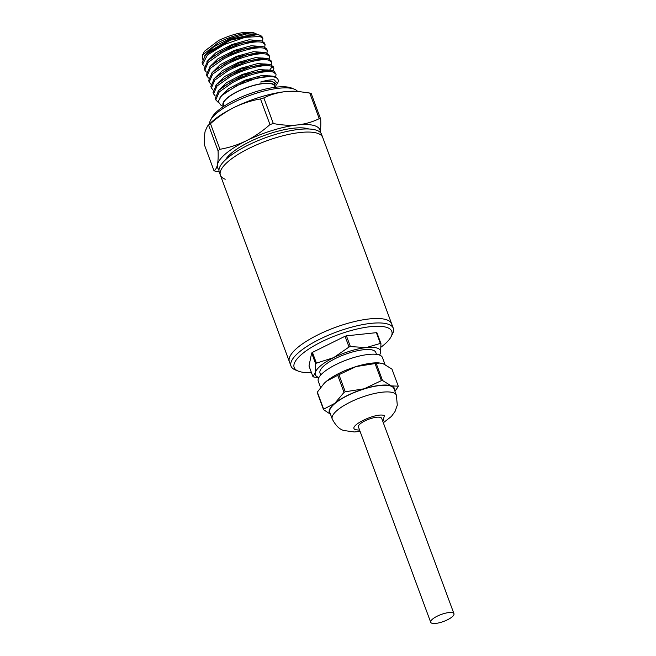 <?xml version="1.0" encoding="UTF-8"?>
<svg xmlns="http://www.w3.org/2000/svg" width="656" height="656" viewBox="0 0 656 656"><rect width="100%" height="100%" fill="white"/><g stroke="black" fill="none" stroke-linecap="round" stroke-linejoin="round"><path stroke-width="0.98" d="M317.881 133.414A54.53 16.22 -20.3 0 1 322.695 137.407A54.53 16.22 159.7 0 0 317.881 133.414A54.53 16.22 159.7 0 0 257.341 144.541A54.53 16.22 159.7 0 0 220.408 175.25A54.53 16.22 -20.3 0 1 257.341 144.541A54.53 16.22 -20.3 0 1 317.881 133.414M393.305 328.287L321.547 134.3A54.53 16.22 159.7 0 0 316.733 130.314A54.53 16.22 159.7 0 0 256.193 141.434A54.53 16.22 159.7 0 0 219.26 172.143L289.37 361.686A54.53 16.22 -20.3 0 1 326.311 330.985A54.53 16.22 -20.3 0 1 386.851 319.857A54.53 16.22 -20.3 0 1 391.657 323.851A54.53 16.22 159.7 0 0 318.144 334.749A54.53 16.22 159.7 0 0 289.37 361.686L291.018 366.13A54.53 16.22 -20.3 0 1 319.784 339.185A54.53 16.22 -20.3 0 1 388.491 324.302A54.53 16.22 -20.3 0 1 393.305 328.287A54.53 16.22 -20.3 0 1 392.509 333.97L391.042 336.79A52.054 15.482 159.7 0 0 387.204 327.557A52.054 15.482 159.7 0 0 322.145 341.514A52.054 15.482 159.7 0 0 298.259 371.107A52.054 15.482 159.7 0 0 298.751 371.296A52.054 15.482 159.7 0 0 311.411 372.51M320.177 132.282A54.53 16.22 159.7 0 0 315.093 125.87A54.53 16.22 159.7 0 0 297.693 124.927A54.53 16.22 159.7 0 0 246.385 140.761A54.53 16.22 159.7 0 0 217.448 164.615A54.53 16.22 159.7 0 0 218.981 169.715M219.161 171.864L215.439 171.224A61.967 18.425 -20.3 0 1 213.979 170.699C215.562 169.929 216.718 167.895 217.448 164.615C218.104 161.146 218.317 156.554 218.071 150.839A61.967 18.425 -20.3 0 1 219.957 149.281C229.042 147.715 237.849 144.869 246.385 140.761C254.848 136.464 262.712 131.061 269.969 124.55A61.967 18.425 -20.3 0 1 273.314 123.517C281.727 125.198 289.854 125.665 297.693 124.927C305.466 124.009 312.65 121.918 319.234 118.654A61.967 18.425 -20.3 0 1 319.989 118.9A61.967 18.425 -20.3 0 1 320.694 119.179C320.94 124.894 320.735 129.486 320.071 132.955M218.071 150.839L208.6 125.23L207.501 126.075L205.131 131.323C204.467 134.783 204.262 139.375 204.508 145.099L213.979 170.699M319.234 118.654L309.763 93.045A61.967 18.425 -20.3 0 1 310.518 93.3A61.967 18.425 -20.3 0 1 311.223 93.57L320.694 119.179M297.586 91.446A47.093 14.006 159.7 0 0 294.437 89.216A47.093 14.006 159.7 0 0 293.995 89.044A47.093 14.006 159.7 0 0 248.599 95.891A47.093 14.006 159.7 0 0 210.494 120.261A47.093 14.006 159.7 0 0 209.559 124.009M294.437 89.216L291.485 88.027A44.616 13.268 159.7 0 0 291.067 87.863A44.616 13.268 159.7 0 0 248.066 94.349A44.616 13.268 159.7 0 0 211.962 117.44L210.494 120.261M275.085 87.305L274.626 86.051A27.265 8.11 159.7 0 0 272.224 84.058A27.265 8.11 159.7 0 0 241.949 89.618A27.265 8.11 159.7 0 0 223.483 104.968L223.942 106.223M223.844 106.288A27.757 8.257 -20.3 0 1 239.768 90.421A27.757 8.257 -20.3 0 1 272.642 83.853A27.757 8.257 -20.3 0 1 275.208 87.289M275.479 87.248L274.429 82.549L273.347 82.049C270.534 81.09 266.287 81.082 260.596 82.033C266.369 80.319 270.912 79.589 274.216 79.852L277.455 83.443L276.225 85.108M277.521 83.328A32.718 9.733 159.7 0 0 277.619 83.132A32.718 9.733 159.7 0 0 278.095 79.72A32.718 9.733 159.7 0 0 275.208 77.326A32.718 9.733 159.7 0 0 256.709 78.146L236.57 85.657L221.613 95.637L218.136 101.59L221.138 105.444L223.614 106.436M278.095 79.72L277.693 78.63L274.93 76.555L272.256 76.096L256.709 78.146M276.053 74.194L273.905 71.086L270.083 70.167L252.855 72.66L232.052 81.041L218.833 90.29L215.225 98.367L215.775 99.86L219.243 91.93L232.609 82.533C247.099 74.628 266.672 69.856 273.281 72.119L276.053 74.194L275.717 76.842M215.16 95.866L213.585 93.923L217.046 86.002L230.412 76.596C244.901 68.691 264.475 63.919 271.092 66.182L273.855 68.257L273.306 66.764L270.567 64.698M273.855 68.257L273.519 70.905M271.658 62.32L271.108 60.828L268.337 58.753L265.705 58.294L248.476 60.787L227.665 69.175L214.463 78.392L210.83 86.494L211.388 87.994L214.848 80.065L228.214 70.668C242.704 62.763 262.285 57.982 268.894 60.245L271.658 62.32L271.322 64.969M269.468 56.383L268.911 54.891L266.147 52.816L263.523 52.365L246.295 54.85L225.467 63.238L212.257 72.472L208.641 80.557L209.19 82.057L212.659 74.128L226.025 64.731C240.506 56.826 260.088 52.045 266.697 54.309L269.468 56.383L269.132 59.032M267.271 50.455L266.713 48.954L263.95 46.888L261.277 46.42L244.057 48.921L223.278 57.302L210.076 66.527L206.443 74.628L206.993 76.121L210.461 68.191L223.827 58.794C238.317 50.889 257.89 46.109 264.499 48.38L267.271 50.455L266.935 53.095M265.073 44.518L264.524 43.017L261.752 40.951L259.079 40.492L241.859 42.993L221.08 51.365L207.878 60.59L204.246 68.691L204.803 70.184L208.264 62.254L221.63 52.857C236.119 44.952 255.701 40.18 262.302 42.443L265.073 44.518L264.737 47.166M218.161 102.287L215.775 99.86M270.534 64.69L267.853 64.231L250.641 66.732L229.862 75.104L216.652 84.337L213.028 92.43L213.585 93.923M212.962 89.929L211.388 87.994M210.765 84.001L209.19 82.057M208.575 78.064L206.993 76.121M206.378 72.127L204.803 70.184M204.18 66.19L202.606 64.255L207.411 55.038L224.278 44.51L245.164 37.302L260.112 36.506L262.876 38.581L262.548 41.23M259.161 34.981L257.25 34.588A32.718 9.733 -20.3 0 1 259.612 35.153A32.718 9.733 -20.3 0 1 259.924 35.276A32.718 9.733 -20.3 0 1 262.498 37.548L262.876 38.581M257.25 34.588L230.518 40.123L205.681 54.661L202.048 62.755L202.606 64.255M256.037 33.71L253.757 32.8C245.442 31.012 233.782 33.538 218.776 40.377L204.541 51.201L202.54 55.047L218.563 42.451C232.314 35.26 250.116 31.283 255.774 33.612L257.472 34.612M259.924 35.276L259.218 34.998M202.302 59.311L202.54 55.047M225.221 179.236A54.53 16.22 -20.3 0 1 220.408 175.25M308.746 128.986A47.093 14.006 159.7 0 0 263.901 135.644A47.093 14.006 159.7 0 0 225.516 159.777M269.969 124.55L260.498 98.949C251.412 100.516 242.605 103.353 234.069 107.469C225.598 111.766 217.743 117.162 210.486 123.681L219.957 149.281M309.763 93.045L298.734 91.537L285.376 91.635C277.611 92.553 270.428 94.644 263.843 97.916L273.314 123.517M208.6 125.23A61.967 18.425 -20.3 0 1 210.486 123.681M298.734 91.537L296.471 91.356A54.53 16.22 159.7 0 0 285.376 91.635A54.53 16.22 159.7 0 0 234.069 107.469A54.53 16.22 159.7 0 0 210.346 123.213L207.501 126.075M260.498 98.949A61.967 18.425 -20.3 0 1 263.843 97.916M221.613 95.637L223.368 93.865L245.549 80.811L268.935 75.825L272.256 76.096M218.833 90.29L221.179 87.92L243.376 74.874L266.754 69.897L270.083 70.167M270.157 70.167L259.104 69.618L242.392 74.423L226.492 82.664L217.931 91.25M272.363 76.104L261.965 75.448L244.934 80.221L228.6 88.658L220.014 97.432M275.84 83.96L275.569 83.23L270.887 81.041L260.596 82.033M216.652 84.337L218.997 81.975L241.17 68.946L264.524 63.96L267.853 64.231M214.471 78.4L216.816 76.03L239.014 62.992L262.375 58.023L265.705 58.294M212.265 72.472L214.619 70.102L236.824 57.056L260.194 52.095L263.523 52.365M263.564 52.365L253.282 51.701L236.431 56.375L220.145 64.698L211.347 73.439M265.754 58.302L255.479 57.638L238.628 62.312L222.351 70.627L213.553 79.368M267.943 64.239L257.677 63.575L240.834 68.24L224.557 76.555L215.75 85.296M210.076 66.527L212.421 64.165L234.602 51.135L257.947 46.15L261.277 46.42M207.878 60.59L210.223 58.228L232.396 45.198L255.75 40.221L259.079 40.483M205.681 54.661L208.026 52.291L230.199 39.27L253.552 34.284L256.881 34.555M256.972 34.563L246.697 33.899L229.854 38.565L213.577 46.879L204.77 55.621M259.169 40.492L248.895 39.827L232.052 44.501L215.775 52.816L206.968 61.557M261.359 46.428L251.084 45.764L234.241 50.438L217.964 58.753L209.157 67.494M381.013 347.139A52.054 15.482 159.7 0 0 391.042 336.79M298.259 371.107L295.315 369.927A54.53 16.22 -20.3 0 1 291.018 366.13M453.952 613.696L381.694 418.372A12.39 3.682 159.7 0 0 380.603 417.47A12.39 3.682 159.7 0 0 366.843 419.996A12.39 3.682 159.7 0 0 358.447 426.974L430.705 622.29A12.39 3.682 -20.3 0 1 439.094 615.312A12.39 3.682 -20.3 0 1 452.853 612.786A12.39 3.682 -20.3 0 1 453.952 613.696A12.39 3.682 -20.3 0 1 445.555 620.674A12.39 3.682 -20.3 0 1 431.796 623.2A12.39 3.682 -20.3 0 1 430.705 622.29M332.248 419.004A34.202 10.168 159.7 0 1 355.413 399.742A34.202 10.168 159.7 0 1 393.387 392.764A34.202 10.168 159.7 0 1 396.404 395.273L393.944 388.614A34.202 10.168 159.7 0 0 390.927 386.105A34.202 10.168 159.7 0 0 352.953 393.083A34.202 10.168 159.7 0 0 329.779 412.345L332.248 419.004C335.79 425.793 339.759 429.639 344.154 430.549L354.265 431.968L360.078 431.369M394.551 390.238A34.702 10.316 159.7 0 0 391.345 385.9L382.522 380.513A39.655 11.792 -20.3 0 0 381.39 380.628L375.076 363.563L356.06 366.573A34.702 10.316 159.7 0 0 339.414 373.182A34.702 10.316 159.7 0 0 326.581 381.152L324.105 383.416L317.34 392.116L323.654 409.18A39.655 11.792 -20.3 0 0 323.556 409.672L330.485 414.248M344.031 392.386L337.717 375.314A39.655 11.792 -20.3 0 1 338.332 375.011A39.655 11.792 -20.3 0 1 338.947 374.707L345.261 391.78A39.655 11.792 -20.3 0 0 344.031 392.386L334.79 403.35A34.702 10.316 159.7 0 0 330.386 413.977M394.937 391.296L398.176 386.646A39.655 11.792 -20.3 0 0 398.274 386.163L391.96 369.09L383.137 363.703L379.127 362.924A34.702 10.316 159.7 0 0 356.06 366.573L338.947 374.707M385.031 364.515L382.448 357.536A34.202 10.168 159.7 0 0 379.43 355.035A34.202 10.168 159.7 0 0 341.456 362.014A34.202 10.168 159.7 0 0 318.291 381.275L320.579 387.466M376.519 354.371L375.806 352.428A29.741 8.848 159.7 0 0 373.182 350.247A29.741 8.848 159.7 0 0 340.161 356.315A29.741 8.848 159.7 0 0 320.013 373.067L320.727 375.011M379.521 355.068A34.702 10.316 159.7 0 0 380.562 352.674A34.702 10.316 159.7 0 0 377.389 348.164A34.702 10.316 159.7 0 0 366.319 347.565A34.702 10.316 159.7 0 0 333.666 357.643A34.702 10.316 159.7 0 0 315.249 372.821A34.702 10.316 159.7 0 0 318.906 377.487M318.759 377.766L313.568 376.946A39.655 11.792 -20.3 0 1 313.265 376.847A39.655 11.792 -20.3 0 1 312.969 376.733L315.249 372.821L315.643 363.777A39.655 11.792 -20.3 0 1 316.405 363.145L333.666 357.643L349.033 347.016A39.655 11.792 -20.3 0 1 350.394 346.589L366.319 347.565L380.349 343.416A39.655 11.792 -20.3 0 1 380.652 343.523A39.655 11.792 -20.3 0 1 380.947 343.629L380.562 352.674L379.701 355.134M315.643 363.777L311.657 353.026L308.992 365.982L312.969 376.733M398.274 386.163L391.345 385.9A34.702 10.316 159.7 0 0 364.277 388.77A34.702 10.316 159.7 0 0 334.79 403.35L323.654 409.18M381.39 380.628L364.277 388.77L345.261 391.78M323.556 409.672L317.242 392.6A39.655 11.792 -20.3 0 1 317.34 392.116M337.717 375.314L326.581 381.152A34.702 10.316 159.7 0 0 324.318 383.202A34.702 10.316 159.7 0 0 324.187 383.334M379.988 362.998L376.208 363.44L382.522 380.513M375.076 363.563A39.655 11.792 -20.3 0 1 376.208 363.44M349.033 347.016L345.056 336.257L312.428 352.387L316.405 363.145M380.349 343.416L376.372 332.666L346.417 335.839L350.394 346.589M376.372 332.666A39.655 11.792 159.7 0 1 376.97 332.879L380.947 343.629M312.428 352.387A39.655 11.792 159.7 0 0 311.657 353.026M346.417 335.839A39.655 11.792 159.7 0 0 345.056 336.257M270.034 70.676L269.764 69.946L272.265 66.641M382.874 421.562L384.391 415.592C376.282 411.993 346.024 426.958 355.757 429.754L359.627 430.156M396.404 395.273L397.29 405.195L395.019 411.533L391.386 416.462L383.325 422.767"/></g></svg>
